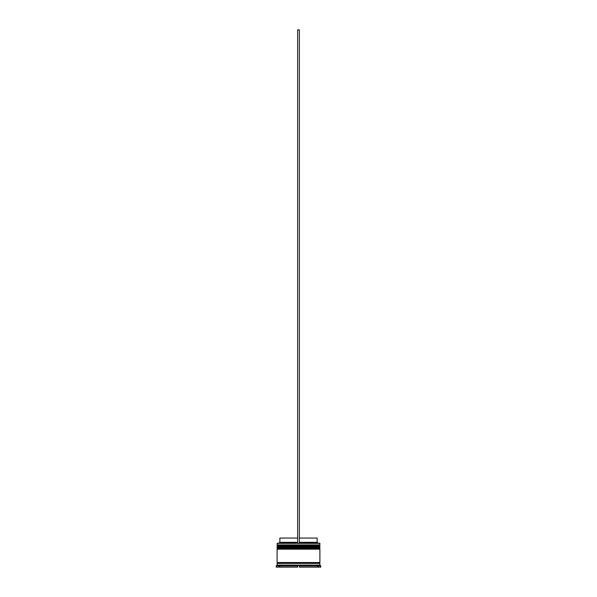 <?xml version="1.0" encoding="UTF-8"?>
<svg xmlns="http://www.w3.org/2000/svg" width="597" height="597" viewBox="0 0 597 597"><rect width="100%" height="100%" fill="white"/><g stroke="black" fill="none" stroke-linecap="round" stroke-linejoin="round"><path stroke-width="0.9" d="M319.373 545.419L277.627 545.419A0.515 0.515 0 0 0 277.112 545.934L319.888 545.934A0.515 0.515 0 0 0 319.373 545.419L277.627 545.419L319.373 545.419A0.515 0.515 0 0 1 319.888 545.934L277.112 546.106A0.515 0.515 0 0 0 277.627 546.613A0.515 0.515 0 0 1 277.112 546.106L319.888 546.106L277.112 545.934A0.515 0.515 0 0 1 277.627 545.419L277.112 544.904L277.627 545.419L319.373 545.419L319.888 544.904L277.112 544.904L319.888 544.904L319.716 543.195L277.112 543.367L319.888 543.367L319.888 544.904L319.373 545.419M319.373 546.613A0.515 0.515 0 0 0 319.888 546.106L319.888 546.106A0.515 0.515 0 0 1 319.373 546.613M319.373 547.986L277.627 547.986A0.515 0.515 0 0 0 277.112 548.501L319.888 548.501A0.515 0.515 0 0 0 319.373 547.986L277.627 547.986L319.373 547.986A0.515 0.515 0 0 1 319.888 548.501L277.112 548.673A0.515 0.515 0 0 0 277.627 549.18A0.515 0.515 0 0 1 277.112 548.673L319.888 548.673L277.112 548.501A0.515 0.515 0 0 1 277.627 547.986L277.112 547.471L277.627 547.986L319.373 547.986L319.888 547.471L277.112 547.471L319.888 547.471L319.888 546.613L277.112 546.613L277.112 547.471L277.112 546.613L319.888 546.613L319.373 547.986M319.373 549.18A0.515 0.515 0 0 0 319.888 548.673L319.888 548.673A0.515 0.515 0 0 1 319.373 549.18M277.195 563.389A0.425 0.425 0 0 0 277.627 562.956L319.373 562.956A0.425 0.425 0 0 0 319.805 563.389A0.425 0.425 0 0 1 319.373 562.956A0.425 0.425 0 0 1 319.805 562.531A0.425 0.425 0 0 0 319.373 562.956L277.627 562.956A0.425 0.425 0 0 1 277.195 563.389M277.284 543.195L277.112 544.904L277.284 543.195L297.642 543.195L277.284 543.195M320.746 565.949L319.888 565.098L277.112 565.098L276.254 565.949L278.821 565.949L278.821 565.441L280.672 565.441L279.68 565.949L297.642 565.949L296.649 565.441L300.351 565.441L299.358 565.949L317.32 565.949L316.328 565.441L318.179 565.441L318.179 565.949L320.746 565.949L320.746 567.15L318.179 567.15L320.746 567.15L320.746 565.949L318.179 565.949L318.179 567.15L318.179 565.441L316.328 565.441L317.32 565.949L299.358 565.949L299.358 567.15L317.32 567.15L299.358 567.15L299.358 565.949L300.351 565.441L299.358 565.949L300.351 565.441L296.649 565.441L297.642 565.949L279.68 565.949L279.68 565.441L279.68 567.15L297.642 567.15L279.68 567.15L279.68 565.949L280.672 565.441L276.254 565.949L277.112 565.098L319.888 565.098L319.888 563.389L277.112 563.389L277.112 565.098L277.112 563.389L319.888 563.389L319.888 565.098L320.746 565.949M319.888 562.531L319.888 549.18L277.112 549.18L277.112 562.531L319.888 562.531L277.112 562.531L277.112 549.18L319.888 549.18L319.888 562.531M277.195 562.531A0.425 0.425 0 0 1 277.627 562.956A0.425 0.425 0 0 0 277.195 562.531M317.149 538.061L317.149 542.337L318.007 543.195L317.149 542.337L299.358 542.337L317.149 542.337L317.149 538.061L299.358 538.061L317.149 538.061M278.821 567.15L276.254 567.15L278.821 567.15L278.821 565.949L278.821 567.15M317.32 567.15L317.32 565.949L317.32 567.15M297.642 567.15L297.642 565.949L296.649 565.441L297.642 565.949L297.642 567.15M297.642 542.337L279.851 542.337L297.642 542.337M297.642 538.061L279.851 538.061L297.642 538.061M297.642 543.195L299.358 543.195L299.358 29.85L299.358 543.195L297.642 543.195L297.642 29.85L299.358 29.85L297.642 29.85L297.642 543.195M317.32 565.441L317.32 565.949M276.254 565.949L276.254 567.15M279.851 538.061L279.851 542.337L278.993 543.195"/></g></svg>
